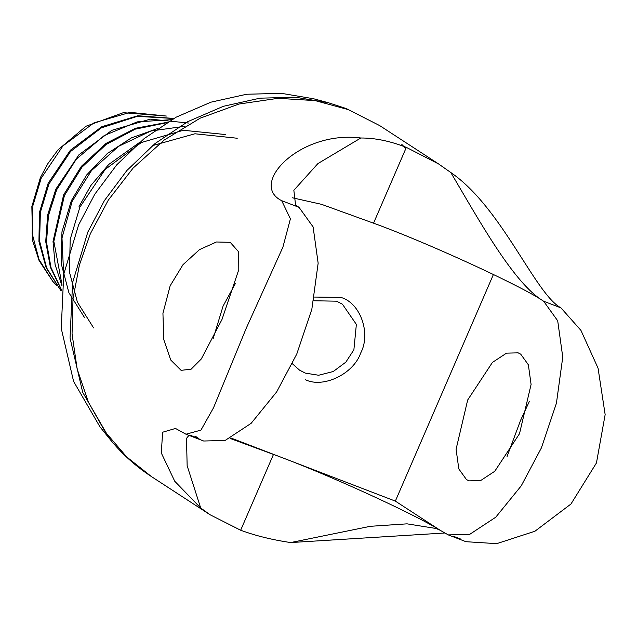 <?xml version="1.0" encoding="UTF-8"?>
<svg xmlns="http://www.w3.org/2000/svg" width="637" height="637" viewBox="0 0 637 637"><rect width="100%" height="100%" fill="white"/><g stroke="black" fill="none" stroke-linecap="round" stroke-linejoin="round"><path stroke-width="0.96" d="M109.715 438.933L99.969 426.878L73.589 381.404L61.248 328.413L63.724 274.308L78.598 224.949L94.778 194.229L116.762 164.816L144.217 138.54L176.138 117.184L210.951 102.167L246.694 94.236L281.443 93.344L313.571 98.759L328.533 102.788L295.624 97.246L260.031 98.162L223.404 106.291L187.748 121.667L155.046 143.548L126.922 170.461L104.404 200.599L87.818 232.067L72.586 282.637L70.046 338.056L82.699 392.352L109.715 438.933C121.651 453.663 135.522 466.188 151.327 476.508L210.114 514.776L200.703 508.015L174.753 481.261L161.304 452.995L162.618 432.228L175.494 428.446L185.972 434.219L203.673 441.011L225.076 440.486L251.145 423.326L276.649 391.93L296.762 354.068L311.827 309.327L318.15 263.2L313.101 226.907L299.024 207.336L281.681 200.679L290.416 218.833L282.892 247.172L246.304 328.111L213.483 407.863L200.958 430.118L185.972 434.219M170.159 285.79L183.01 264.666L199.532 249.6L216.413 241.988L230.212 242.323L238.692 251.902L238.787 269.674L221.979 319.519L201.26 359.013L191.1 369.213L181.075 370.336L170.748 360.024L163.781 339.64L162.937 313.3L170.159 285.79M281.681 200.679C248.287 184.085 300.154 130.195 360.829 137.998C374.978 137.942 390.155 141.064 406.35 147.378L373.545 223.181C423.199 241.081 513.183 282.016 540.184 298.984L543.624 301.229L557.701 320.793L562.758 357.086L556.427 403.213L541.362 447.962L521.249 485.824L495.745 517.22L469.676 534.379L448.273 534.905L440.103 530.247C413.102 513.271 323.126 472.336 273.472 454.436L240.667 530.239L210.114 514.776M314.495 297.057L340.875 297.423C360.287 302.726 371.196 333.286 360.717 352.978C353.599 373.967 323.118 388.634 305.29 379.644M292.367 363.735L299.501 370.121L305.394 373.123L318.604 375.249L333.239 371.522L345.843 362.142L353.885 349.793L356.362 324.4L342.419 304.183L336.527 301.182L313.754 300.76M52.76 281.339L39.096 260.621L32.583 240.555L31.85 206.563L40.402 177.524L47.918 163.526L57.991 149.87L86.035 126.23L123.307 112.685L166.361 116.045L130.155 112.359L94.021 122.837L62.952 145.889L41.23 178.137L32.901 205.64L32.153 233.484L38.976 259.418L52.76 281.339L56.51 285.328M173.853 118.45L137.839 115.751L101.729 126.731L70.349 150.244L48.133 183.321L39.422 212.551L38.945 241.503L46.182 267.835L60.929 290.647L46.668 267.97L39.598 241.16L40.362 212.368L48.961 183.942L70.54 151.502L101.315 127.886L137.289 116.34L173.782 118.49M188.735 123.052L150.3 119.143L111.921 130.298L78.924 154.815L55.865 189.125L47.648 214.956L45.721 241.582L50.395 267.285L61.518 290.265M171.751 119.645L137.226 121.874L104.269 135.522L76.432 159.035L56.685 189.746L48.436 215.712L46.509 242.179L50.984 267.484L61.55 289.986M167.252 122.32L135.53 128.276L106.045 143.405L81.361 166.313L63.596 194.93L53.022 241.527L55.101 264.554L61.996 285.933M166.496 122.782L135.187 129.168L106.188 144.44L81.918 167.236L64.417 195.551L53.834 241.343L62.092 285.201M157.642 128.547L131.477 137.855L107.295 153.533L86.736 174.88L71.328 200.735L61.956 231.852L61.152 263.368L68.907 292.733L84.546 317.584M185.017 126.23L150.714 131.055L118.522 146.351L91.489 170.581L72.148 201.356L61.996 238.023L63.668 274.643M225.434 134.542L183.345 130.282L141.295 142.537L105.137 169.466L79.88 207.152L70.213 239.297L69.401 271.864L77.419 302.201L93.583 327.88M139.304 142.616L108.728 164.457L90.852 185.51L79.052 206.539M237.251 138.245L194.93 133.778L152.522 145.61M235.523 283.274L223.077 306.102L213.204 338.454M467.677 399.996L492.417 362.437L506.55 353.137L518.16 352.85L520.716 354.164L528.352 364.77L531.091 384.453L519.497 433.725L494.758 471.276L480.624 480.577L469.015 480.863L466.459 479.557L458.823 468.943L456.084 449.268L467.677 399.996M529.371 401.374L520.596 420.309L507.052 456.554M299.024 207.336L295.584 205.098L293.848 190.296L317.919 163.574L360.829 137.998M195.503 436.353L198.951 438.598L190.057 435.182M188.95 435.358L186.498 438.36L187.151 465.751L200.703 508.015M406.35 147.378L438.527 163.9L450.821 172.539C501.876 207.495 535.199 294.135 560.966 307.886L543.624 301.229M450.821 172.539C478.777 219.853 511.423 278.998 540.184 298.984M460.893 539.141L453.401 536.266M448.273 534.905L465.973 541.697L496.717 543.656L534.905 531.25L570.975 503.994L596.455 462.94L605.15 414.599L598.055 368.17L580.952 330.404L560.966 307.886M493.412 274.491L395.346 501.112L440.103 530.247L436.178 528.511L407.059 523.845L370.416 526.289L290.695 542.557L444.419 533.026M290.695 542.557C272.317 539.865 255.644 535.765 240.667 530.239M273.472 454.436L230.068 438.407M292.2 197.749L321.55 204.342L373.545 223.181M395.346 501.112L230.92 437.993M438.527 163.9L379.74 125.632L348.375 109.644L315.108 100.598L278.058 98.321L238.986 104.038L200.217 118.148L164.211 140.021L133.109 168.072L108.314 200.106L90.319 233.811L79.426 264.928L73.016 298.689L72.053 333.884L77.149 368.934L88.376 402.13L105.216 431.862L126.652 456.896L151.327 476.508M401.836 144.44L405.865 148.501M379.74 125.632L346.273 108.569L328.533 102.788"/></g></svg>
